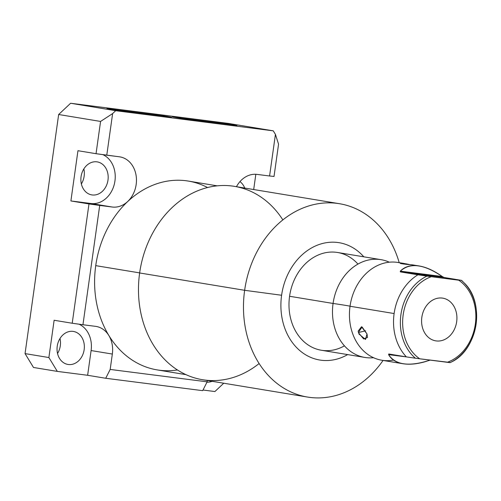 <?xml version="1.0" encoding="UTF-8"?>
<svg xmlns="http://www.w3.org/2000/svg" width="501" height="501" viewBox="0 0 501 501"><rect width="100%" height="100%" fill="white"/><g stroke="black" fill="none" stroke-linecap="round" stroke-linejoin="round"><path stroke-width="0.75" d="M207.564 187.537A95.691 77.611 99.4 0 0 127.705 201.534A95.691 77.611 99.4 0 0 95.735 265.643A95.691 77.611 99.4 0 0 108.874 335.52A95.691 77.611 99.4 0 0 177.429 369.957M207.333 380.51L207.145 381.837L110.176 369.444L112.337 354.057A25.369 20.579 99.4 0 0 108.855 335.532A25.369 20.579 99.4 0 0 95.453 326.333L82.947 324.736L99.718 205.423L112.224 207.019A25.369 20.579 99.4 0 0 127.692 201.508A25.369 20.579 99.4 0 0 135.965 174.699A25.369 20.579 99.4 0 0 119.282 156.782L106.776 155.185L112.625 113.583L115.693 110.702L273.264 130.842L275.431 134.393L269.582 175.995L257.082 174.398A25.369 20.579 99.4 0 0 236.453 186.691A25.369 20.579 99.4 0 1 257.082 174.398L269.582 175.995L275.431 134.393L278.562 144.182L274.028 176.446L269.582 175.995L274.028 176.446L278.562 144.182L275.431 134.393L273.264 130.842L228.199 123.396L70.622 103.256L115.693 110.702L273.264 130.842L228.199 123.396L70.622 103.256L115.693 110.702L112.625 113.583L106.776 155.185L96.042 153.694L100.576 121.436L112.625 113.583L100.576 121.436L58.655 114.51L70.622 103.256L58.655 114.51L25.05 353.606L58.655 114.51L100.576 121.436L96.042 153.694L119.282 156.782A25.369 20.579 99.4 0 1 119.883 156.876A25.369 20.579 99.4 0 1 136.028 175.062A25.369 20.579 99.4 0 1 127.692 201.508A25.369 20.579 99.4 0 1 112.224 207.019L99.718 205.423L82.947 324.736L95.453 326.333A25.369 20.579 99.4 0 1 96.06 326.42A25.369 20.579 99.4 0 1 108.855 335.532A25.369 20.579 99.4 0 1 112.337 354.057L110.176 369.444L207.145 381.837L202.686 390.661L105.717 378.268L87.631 375.28L91.107 350.556A25.369 20.579 99.4 0 0 79.026 324.191A25.369 20.579 -80.6 0 1 91.107 350.556L112.337 354.057L91.107 350.556L87.631 375.28L57.333 371.404L87.631 375.28L105.717 378.268L110.176 369.444L105.717 378.268L202.686 390.661L207.145 381.837L207.333 380.51M230.898 124.58A32.703 0.57 -172 0 1 223.459 124.336A32.703 0.57 -172 0 1 178.268 117.854A32.703 0.57 -172 0 1 185.714 118.098A32.703 0.57 -172 0 1 230.898 124.58L230.811 125.237L230.898 124.58A32.703 0.57 8 0 0 194.714 119.288A32.703 0.57 8 0 0 172.2 116.67A32.703 0.57 8 0 0 178.268 117.854A32.703 0.57 8 0 0 214.459 123.152A32.703 0.57 8 0 0 236.967 125.77A32.703 0.57 8 0 0 230.898 124.58M165.574 116.232A32.703 0.57 -172 0 1 158.134 115.988A32.703 0.57 -172 0 1 112.944 109.506A32.703 0.57 -172 0 1 120.384 109.75A32.703 0.57 -172 0 1 165.574 116.232L165.48 116.89L165.574 116.232A32.703 0.57 8 0 0 129.383 110.934A32.703 0.57 8 0 0 106.876 108.316A32.703 0.57 8 0 0 112.944 109.506A32.703 0.57 8 0 0 149.135 114.804A32.703 0.57 8 0 0 171.643 117.422A32.703 0.57 8 0 0 165.574 116.232M181.356 118.355A32.703 0.57 -172 0 1 227.711 124.868A32.703 0.57 8 0 0 181.356 118.355M192.741 120.09A19.301 0.332 -172 0 1 216.282 123.396A19.301 0.332 8 0 0 192.741 120.09M33.492 367.471L25.05 353.606L48.885 357.545L57.333 371.404L33.492 367.471L25.05 353.606L48.885 357.545L54.127 320.258L48.885 357.545L57.333 371.404L33.492 367.471M57.534 353.487A16.727 13.565 99.4 0 0 60.014 338.463A16.727 13.565 -80.6 0 1 57.534 353.487M81.362 183.942A16.727 13.565 99.4 0 0 83.842 168.918A16.727 13.565 -80.6 0 1 81.362 183.942M206.963 382.188A16.727 13.565 99.4 0 0 212.067 381.292A16.727 13.565 -80.6 0 1 206.963 382.188M253.688 189.541L255.829 174.285L253.688 189.541M239.966 181.612A16.727 13.565 -80.6 0 1 244.738 188.063A16.727 13.565 99.4 0 0 239.966 181.612M77.956 150.707L70.898 200.945L90.994 203.512A25.369 20.579 99.4 0 0 114.36 184.03A25.369 20.579 99.4 0 0 102.855 154.64A25.369 20.579 -80.6 0 1 114.36 184.03A25.369 20.579 -80.6 0 1 90.994 203.512L112.224 207.019L90.994 203.512L70.898 200.945L77.956 150.707L96.042 153.694L77.956 150.707M96.85 161.836A16.727 13.565 -80.6 0 1 107.984 180.116A16.727 13.565 -80.6 0 1 92.197 194.958A16.727 13.565 -80.6 0 1 81.062 176.678A16.727 13.565 -80.6 0 1 96.85 161.836A16.727 13.565 99.4 0 0 81.099 176.433A16.727 13.565 99.4 0 0 91.796 194.902A16.727 13.565 99.4 0 0 92.197 194.958A16.727 13.565 99.4 0 0 107.947 180.36A16.727 13.565 99.4 0 0 97.25 161.892A16.727 13.565 99.4 0 0 96.85 161.836M214.904 391.544L223.753 383.221L214.904 391.544L203.011 390.022L214.904 391.544M73.021 331.38A16.727 13.565 -80.6 0 1 84.155 349.667A16.727 13.565 -80.6 0 1 68.368 364.509A16.727 13.565 -80.6 0 1 57.233 346.222A16.727 13.565 -80.6 0 1 73.021 331.38A16.727 13.565 99.4 0 0 57.271 345.978A16.727 13.565 99.4 0 0 67.967 364.446A16.727 13.565 99.4 0 0 68.368 364.509A16.727 13.565 99.4 0 0 84.118 349.911A16.727 13.565 99.4 0 0 73.422 331.443A16.727 13.565 99.4 0 0 73.021 331.38M72.213 323.245L82.947 324.736L72.213 323.245L88.984 203.932L99.718 205.423L70.898 200.945L88.984 203.932L72.213 323.245L54.127 320.258L72.213 323.245M67.572 364.377L68.368 364.509L67.572 364.377M91.401 194.826L92.197 194.958L91.401 194.826M150.958 115.048A19.301 0.332 8 0 0 127.417 111.742A19.301 0.332 -172 0 1 150.958 115.048M162.38 116.52A32.703 0.57 8 0 0 116.025 110.007A32.703 0.57 -172 0 1 162.38 116.52M186.009 374.66L157.145 369.895A95.691 77.611 -80.6 0 1 108.874 335.52A95.691 77.611 -80.6 0 1 95.735 265.643L139.647 272.895L95.735 265.643A95.691 77.611 -80.6 0 1 127.705 201.534A95.691 77.611 -80.6 0 1 188.332 181.074L217.196 185.84M259.13 363.526A97.989 79.471 -80.6 0 1 172.995 366.851A97.989 79.471 -80.6 0 1 139.641 272.964A97.989 79.471 -80.6 0 1 200.049 189.86A97.989 79.471 -80.6 0 1 282.852 219.901M307.52 397.061L202.523 379.714A97.989 79.471 -80.6 0 1 139.641 272.964L244.638 290.304A97.989 79.471 99.4 0 0 307.52 397.061A97.989 79.471 99.4 0 0 383.058 360.444A97.989 79.471 -80.6 0 1 288.595 390.843A97.989 79.471 -80.6 0 1 244.638 290.304L281.6 295.252A59.456 48.228 99.4 0 1 314.797 246.273A59.456 48.228 99.4 0 1 363.82 256.825A59.456 48.228 99.4 0 0 314.797 246.273A59.456 48.228 99.4 0 0 281.6 295.252L244.638 290.304A97.989 79.471 -80.6 0 1 317.171 203.888A97.989 79.471 -80.6 0 1 399.209 262.668A97.989 79.471 99.4 0 0 339.453 203.707A97.989 79.471 99.4 0 0 244.638 290.304L139.641 272.964A97.989 79.471 -80.6 0 1 234.462 186.359L339.453 203.707M281.6 295.252A59.456 48.228 99.4 0 0 298.965 349.848A59.456 48.228 99.4 0 0 347.669 354.595A59.456 48.228 99.4 0 1 298.965 349.848A59.456 48.228 99.4 0 1 281.6 295.252M344.444 345.834A49.549 40.186 -80.6 0 1 303.963 341.695A49.549 40.186 -80.6 0 1 289.572 296.273A49.549 40.186 -80.6 0 1 317.139 255.504A49.549 40.186 -80.6 0 1 357.946 264.083M364.866 357.438L321.373 350.255A49.549 40.186 -80.6 0 1 289.572 296.273L333.071 303.456A49.549 40.186 99.4 0 0 364.866 357.438A49.549 40.186 99.4 0 0 373.533 357.708A49.549 40.186 99.4 0 1 333.071 303.456L289.572 296.273A49.549 40.186 -80.6 0 1 337.517 252.479L381.017 259.662A49.549 40.186 99.4 0 0 333.071 303.456A24.737 0.432 -172 0 1 350.03 306.249A24.737 0.432 8 0 0 333.071 303.456A49.549 40.186 99.4 0 1 389.308 262.198A49.549 40.186 99.4 0 0 381.017 259.662M393.51 360.069A49.549 40.186 -80.6 0 1 350.03 306.255A49.549 40.186 -80.6 0 1 401.314 263.2M403.08 363.751L381.825 360.238A49.549 40.186 -80.6 0 1 350.03 306.255L394.118 313.538A49.549 40.186 99.4 0 0 406.392 356.9L388.776 353.988L388.594 354.627C391.375 359.536 396.222 362.574 403.13 363.757C409.849 364.809 417.652 363.995 426.545 361.302M358.866 333.929L365.505 339.471L367.008 333.96L361.503 326.752L358.027 331.311M463.932 282.714C485.77 302.698 477.891 350.374 450.794 362.279A46.706 37.882 -80.6 0 1 450.036 362.643A46.706 37.882 99.4 0 0 450.794 362.279A46.706 37.882 99.4 0 0 463.932 282.714A46.706 37.882 99.4 0 0 461.571 280.535L461.571 280.535A46.706 37.882 -80.6 0 1 463.932 282.714L461.653 280.416M430.102 360.125C409.323 366.92 395.489 365.091 388.594 354.627L388.776 353.988L406.392 356.9A49.549 40.186 -80.6 0 1 394.118 313.538A49.549 40.186 -80.6 0 1 417.934 274.792L426.971 276.114A46.706 37.882 99.4 0 0 400.919 314.578A46.706 37.882 99.4 0 0 415.429 358.221L406.392 356.9L415.429 358.221A46.706 37.882 -80.6 0 1 400.919 314.578A46.706 37.882 -80.6 0 1 426.971 276.114L431.28 276.696A44.839 36.373 99.4 0 0 403.167 314.891A44.839 36.373 99.4 0 0 419.738 358.797L415.429 358.221L419.738 358.797A44.839 36.373 -80.6 0 1 403.167 314.891A44.839 36.373 -80.6 0 1 431.28 276.696L458.766 280.209A44.839 36.373 -80.6 0 1 475.336 324.116A44.839 36.373 -80.6 0 1 447.23 362.311A44.839 36.373 99.4 0 0 475.336 324.116A44.839 36.373 99.4 0 0 458.766 280.209L426.971 276.114L400.318 271.88L443.98 277.46L461.59 280.372L443.98 277.46L442.22 276.502C434.117 270.715 426.432 267.202 419.174 265.968C411.152 264.728 404.864 266.457 400.324 271.147L400.318 271.88L417.934 274.792A49.549 40.186 99.4 0 0 394.118 313.538L350.03 306.255A49.549 40.186 -80.6 0 1 397.976 262.468L404.464 263.539M450.036 362.643L419.738 358.797L450.055 362.48M436.246 340.93A21.643 17.554 99.4 0 0 456.668 321.73A21.643 17.554 99.4 0 0 442.264 298.076A21.643 17.554 99.4 0 0 421.836 317.277A21.643 17.554 99.4 0 0 436.246 340.93A21.643 17.554 99.4 0 0 456.624 322.049A21.643 17.554 99.4 0 0 442.784 298.151A21.643 17.554 99.4 0 0 442.264 298.076A21.643 17.554 99.4 0 0 421.886 316.958A21.643 17.554 99.4 0 0 435.726 340.855A21.643 17.554 99.4 0 0 436.246 340.93L435.212 340.761L436.246 340.93M388.594 354.627L406.787 356.956L388.594 354.627M404.363 263.52L403.186 263.351C395.395 262.9 405.165 264.465 411.878 264.785L412.912 264.935M409.386 264.528L405.672 263.751M400.324 271.147L400.318 271.88L443.98 277.46L442.22 276.502L400.324 271.147C410.012 262.324 423.978 264.108 442.22 276.502L400.324 271.147M400.675 263.232L405.084 264.196M403.468 264.052L403.186 263.351L403.468 264.052M411.878 264.785L413.406 265.016M405.046 263.639L403.186 263.351M365.649 330.829L358.315 332.526L363.632 338.952L367.471 337.511L367.008 333.96L362.098 326.996L358.315 332.526L365.649 330.829M450.794 362.279L450.098 362.618M419.231 265.975L412.962 264.941"/></g></svg>
